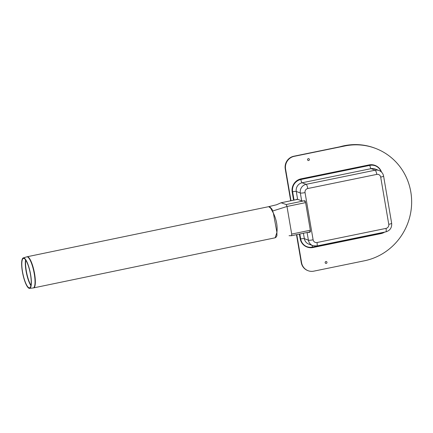 <?xml version="1.0" encoding="UTF-8"?>
<svg xmlns="http://www.w3.org/2000/svg" width="433" height="433" viewBox="0 0 433 433"><rect width="100%" height="100%" fill="white"/><g stroke="black" fill="none" stroke-linecap="round" stroke-linejoin="round"><path stroke-width="0.65" d="M325.151 262.663A0.958 0.926 111 0 0 326.661 263.194A0.958 0.926 111 0 0 326.385 261.575A0.958 0.926 111 0 0 325.151 262.663M307.56 159.772A0.958 0.926 111 0 0 309.07 160.302A0.958 0.926 111 0 0 308.794 158.678A0.958 0.926 111 0 0 307.56 159.772M290.981 200.717L285.58 169.108A10.89 10.5 -69 0 1 294.159 156.351L344.868 145.97A58.807 56.696 -69 0 1 375.73 148.465A58.807 56.696 -69 0 1 411.35 207.948A58.807 56.696 -69 0 1 364.494 260.774L313.779 271.155A10.89 10.5 -69 0 1 308.063 270.695A10.89 10.5 -69 0 1 301.568 262.652L296.784 234.632M290.689 200.777L285.255 168.989A10.89 10.5 -69 0 1 293.834 156.232L344.544 145.845A58.807 56.696 -69 0 1 375.406 148.34L375.081 148.216A58.807 56.696 111 0 0 339.764 146.825M308.063 270.695L307.739 270.571A10.89 10.5 -69 0 1 301.249 262.528L296.491 234.691M305.568 202.417L310.353 230.388M309.833 231.254L310.001 232.234A3.919 0.547 170.3 0 1 307.522 232.402M295.88 199.7L296.973 199.245A3.047 0.422 170.3 0 1 297.623 199.31L301.677 200.863A3.919 0.547 -9.7 0 0 304.626 200.771L304.794 201.751M310.001 232.234L309.763 231.834M308.177 232.267A3.269 0.455 -9.7 0 0 309.817 232.164M293.579 200.176L292.199 192.09A11.323 10.917 -69 0 1 301.119 178.824L369.078 164.908A11.323 10.917 -69 0 1 375.027 165.39A11.323 10.917 -69 0 1 375.102 165.422M306.986 246.999A11.323 10.917 -69 0 1 306.905 246.972A11.323 10.917 -69 0 1 300.15 238.605L299.376 234.091M381.5 172.08A11.323 10.917 111 0 0 375.184 165.455A11.323 10.917 111 0 0 369.241 164.973L301.281 178.889A11.323 10.917 111 0 0 292.362 192.155L293.726 200.149M299.522 234.064L300.313 238.67A11.323 10.917 111 0 0 307.067 247.032A11.323 10.917 111 0 0 313.01 247.514L380.975 233.598A11.323 10.917 111 0 0 384.677 232.099M276.909 232.386L275.155 237.793L276.092 237.165L276.925 235.682L276.909 232.386C277.623 226.01 276.449 219.607 273.391 213.177L272.043 209.263L270.187 207.223L268.698 206.66L270.728 208.246L273.391 213.177L276.909 232.386M27.155 256.753L26.765 256.856A15.886 3.859 78.3 0 1 27.425 256.883A15.886 3.859 78.3 0 1 34.277 273.845A15.886 3.859 78.3 0 1 33.217 287.956L33.612 287.891A15.897 3.865 -101.7 0 0 34.591 273.78A15.897 3.865 -101.7 0 0 27.728 256.801A15.897 3.865 -101.7 0 0 27.155 256.753L268.698 206.66L276.568 204.76L281.06 202.774L286.202 204.533L286.987 206.487L291.707 234.085L291.571 235.709L289.071 235.698M309.779 231.936L291.571 235.709M304.816 200.674A1.829 0.444 78.3 0 1 305.606 202.628L310.326 230.221A1.829 0.444 78.3 0 1 310.212 231.844M30.619 274.554A15.556 3.778 78.3 0 1 29.579 288.373A15.556 3.778 78.3 0 1 22.803 273.894A15.556 3.778 78.3 0 1 23.263 257.916A15.556 3.778 78.3 0 1 30.619 274.554M30.483 274.506A15.031 3.653 78.3 0 1 29.476 287.858A15.031 3.653 78.3 0 1 22.927 273.867A15.031 3.653 78.3 0 1 23.377 258.431A15.031 3.653 78.3 0 1 30.483 274.506M340.089 146.949A58.807 56.696 -69 0 1 375.406 148.34L375.73 148.465M344.868 145.97L344.544 145.845M294.159 156.351L293.834 156.232M285.58 169.108L285.255 168.989M301.568 262.652L301.249 262.528M313.113 239.801A3.486 3.361 111 0 0 317.016 242.518L386.02 228.391A3.486 3.361 111 0 0 388.764 224.31L380.699 177.113A3.486 3.361 111 0 0 376.791 174.396L307.787 188.523A3.486 3.361 111 0 0 305.043 192.604L313.113 239.801A3.919 0.547 170.3 0 1 308.399 240.191L307.084 232.494M305.043 192.604A3.919 0.547 170.3 0 1 300.329 192.999L296.28 191.446L297.623 199.31M301.677 200.863L300.329 192.999A7.404 7.139 -69 0 1 306.163 184.323L302.11 182.769A3.047 0.687 78.4 0 1 300.848 179.506L369.852 165.379A10.452 10.078 -69 0 1 381.083 171.701M303.425 233.252L304.345 238.637A3.047 0.422 -9.7 0 0 300.681 238.946L299.836 233.999M294.039 200.084L292.616 191.749A3.047 0.422 170.3 0 1 296.28 191.446A7.404 7.139 111 0 1 302.11 182.769L371.113 168.643A3.047 0.687 78.4 0 1 369.852 165.379M308.399 240.191L304.345 238.637A7.404 7.139 111 0 0 308.761 244.109L312.815 245.663A7.404 7.139 -69 0 1 308.399 240.191M379.054 170.51L375 168.957A7.404 7.139 111 0 0 371.113 168.643L375.167 170.196A7.404 7.139 -69 0 1 379.054 170.51C381.538 171.56 383.053 173.416 383.589 176.079L391.659 223.276C392 227.704 390.057 230.562 385.835 231.861L316.832 245.987L312.815 245.663M383.362 232.369A10.452 10.078 -69 0 1 381.408 232.981L312.404 247.108A10.452 10.078 -69 0 1 300.681 238.946M292.616 191.749A10.452 10.078 -69 0 1 300.848 179.506M312.404 247.108A3.047 0.687 78.4 0 1 312.247 245.441M307.787 188.523A3.919 0.888 -101.6 0 0 306.163 184.323L375.167 170.196A3.919 0.888 -101.6 0 1 376.791 174.396M380.699 177.113A3.919 0.547 -9.7 0 0 383.589 176.079M317.016 242.518A3.919 0.888 78.4 0 1 316.832 245.987M386.02 228.391A3.919 0.888 78.4 0 1 385.835 231.861M388.764 224.31A3.919 0.547 -9.7 0 0 391.659 223.276M272.828 210.968L286.987 206.487L305.606 202.628M291.707 234.085L310.326 230.221M286.202 204.533L303.95 200.852M281.131 202.779L297.704 199.342M25.563 259.887A15.366 3.735 -101.7 0 0 30.905 285.65M30.97 285.315A15.377 3.735 78.3 0 1 25.758 260.168M281.06 202.774L297.671 199.326M29.579 288.373L33.217 287.956M23.263 257.916L26.765 256.856M33.612 287.891L275.155 237.793"/></g></svg>
